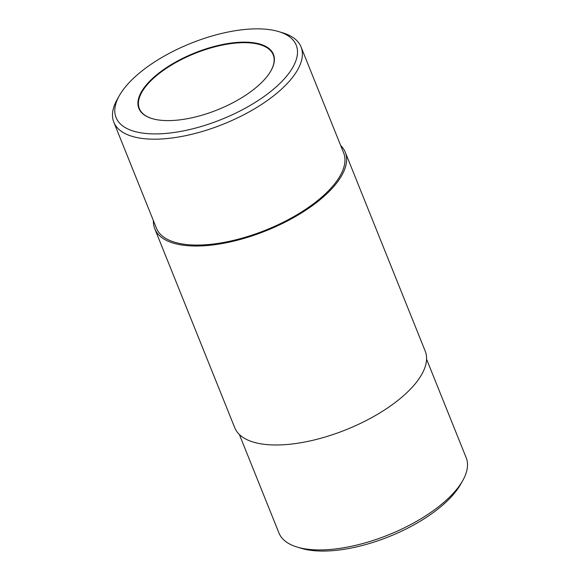 <?xml version="1.0" encoding="UTF-8"?>
<svg xmlns="http://www.w3.org/2000/svg" width="580" height="580" viewBox="0 0 580 580"><rect width="100%" height="100%" fill="white"/><g stroke="black" fill="none" stroke-linecap="round" stroke-linejoin="round"><path stroke-width="0.87" d="M340.649 145.45A102.646 43.37 158.1 0 1 345.252 152.199A102.646 43.37 158.1 0 1 266.184 230.724A102.646 43.37 158.1 0 1 154.773 228.767A102.646 43.37 158.1 0 1 153.417 220.712M345.252 152.199L425.227 351.154A102.646 43.37 158.1 0 1 415.019 384.025A102.646 43.37 158.1 0 1 314.295 439.952A102.646 43.37 158.1 0 1 234.748 427.728L154.773 228.767M426.583 359.208L466.175 457.707A100.898 42.63 158.1 0 1 462.797 480.479L460.672 484.249A97.078 41.02 158.1 0 1 389.151 536.601A97.078 41.02 158.1 0 1 301.296 548.317L297.149 547.071A100.898 42.63 158.1 0 1 278.944 532.969L239.351 434.478M152.17 118.617A72.123 30.472 158.1 0 1 139.367 108.598A72.123 30.472 158.1 0 1 146.537 85.507A72.123 30.472 158.1 0 1 217.304 46.212A72.123 30.472 158.1 0 1 273.195 54.803A72.123 30.472 158.1 0 1 270.882 70.891M125.737 86.5A97.078 41.02 158.1 0 1 278.704 31.603A97.078 41.02 158.1 0 1 221.451 119.437A97.078 41.02 158.1 0 1 119.328 95.671A97.078 41.02 158.1 0 1 125.737 86.5M146.095 85.202A72.5 30.631 158.1 0 1 233.073 42.826A72.5 30.631 158.1 0 1 270.99 70.702A72.5 30.631 158.1 0 1 217.573 109.801A72.5 30.631 158.1 0 1 151.96 118.552A72.5 30.631 158.1 0 1 146.095 85.202M278.704 31.603L282.851 32.857A100.898 42.63 158.1 0 1 301.056 46.958L343.628 152.852A100.898 42.63 158.1 0 1 265.908 230.035A100.898 42.63 158.1 0 1 156.397 228.114L113.825 122.221A100.898 42.63 158.1 0 1 117.203 99.441L119.328 95.671M301.056 46.958A100.898 42.63 158.1 0 1 223.344 124.142A100.898 42.63 158.1 0 1 113.825 122.221M462.797 480.479A100.898 42.63 158.1 0 1 388.462 534.89A100.898 42.63 158.1 0 1 297.149 547.071"/></g></svg>
